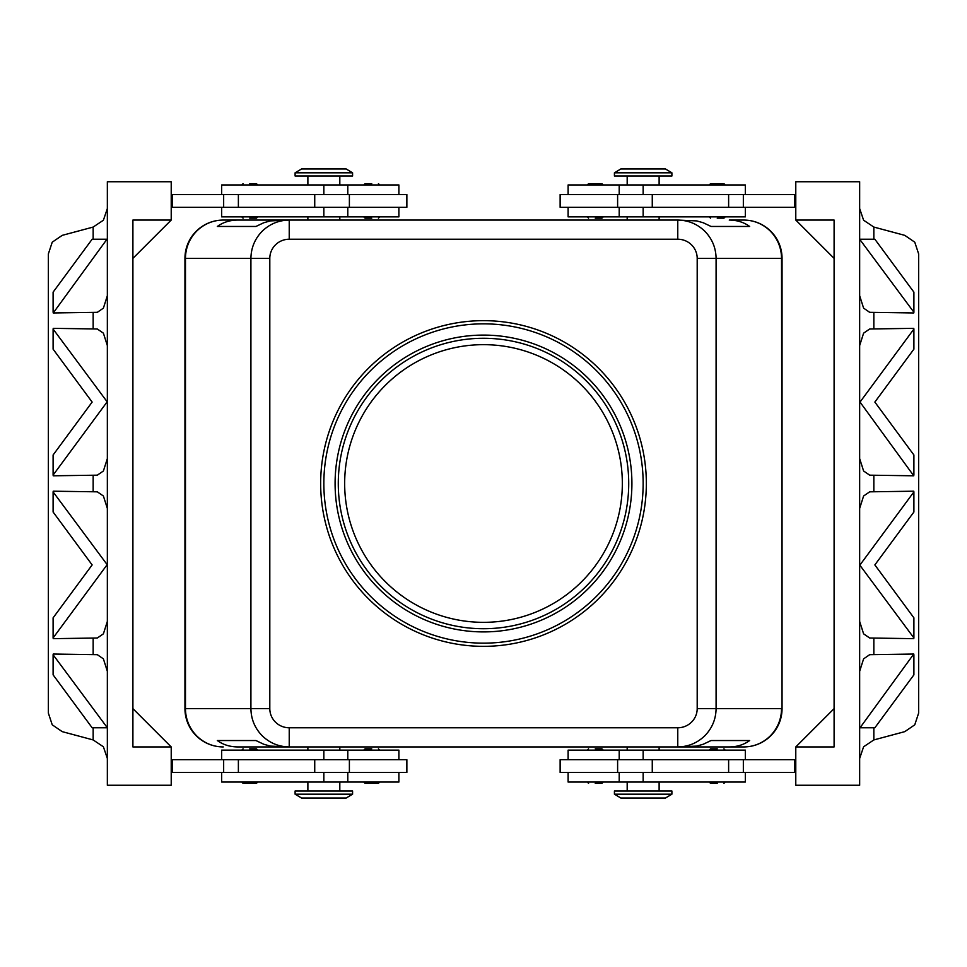 <?xml version="1.0" encoding="UTF-8"?>
<svg xmlns="http://www.w3.org/2000/svg" width="967" height="967" viewBox="0 0 967 967"><rect width="100%" height="100%" fill="white"/><g stroke="black" fill="none" stroke-linecap="round" stroke-linejoin="round"><path stroke-width="1.45" d="M483.5 622.337A138.837 138.837 0 0 0 622.337 483.5A138.837 138.837 0 0 0 483.5 344.663A138.837 138.837 0 0 0 344.663 483.5A138.837 138.837 0 0 0 483.5 622.337M717.236 783.33L710.527 783.33L717.236 783.33M717.236 748.845L710.527 748.845L717.236 748.845M560.135 759.699L560.135 772.476L617.611 772.476L617.611 759.699L560.135 759.699M568.112 772.476L568.112 782.049L745.339 782.049L745.339 772.476M745.339 759.699L745.339 750.126L568.112 750.126L568.112 759.699M614.42 794.185L614.42 790.994L671.896 790.994L671.896 794.185L614.42 794.185L620.802 798.017L665.501 798.017L671.896 794.185M595.261 748.845L601.97 748.845L595.261 748.845M595.261 783.33L601.97 783.33L595.261 783.33M244.083 783.33L249.764 783.33L244.083 783.33M249.764 748.845L256.473 748.845L249.764 748.845M349.389 772.476L406.865 772.476L406.865 759.699L349.389 759.699L349.389 772.476L314.734 772.476L314.734 759.699L349.389 759.699M398.887 772.476L398.887 782.049L221.661 782.049L221.661 772.476M221.661 759.699L221.661 750.126L398.887 750.126L398.887 759.699M352.58 794.185L352.58 790.994L295.104 790.994L295.104 794.185L352.58 794.185L346.198 798.017L301.499 798.017L295.104 794.185M371.739 748.845L365.03 748.845L371.739 748.845M366.058 783.33L371.739 783.33L366.058 783.33M249.764 218.155L256.473 218.155L249.764 218.155M249.764 183.67L256.473 183.67L249.764 183.67M352.58 172.815L295.104 172.815L295.104 176.006L352.58 176.006L352.58 172.815L346.198 168.983L301.499 168.983L295.104 172.815M371.739 218.155L365.03 218.155L371.739 218.155M371.739 183.67L365.03 183.67L371.739 183.67M221.661 207.301L221.661 216.874L398.887 216.874L398.887 207.301M398.887 194.524L398.887 184.951L221.661 184.951L221.661 194.524M406.865 207.301L406.865 194.524L349.389 194.524L349.389 207.301L406.865 207.301M717.236 218.155L723.945 218.155L717.236 218.155M722.917 183.67L717.236 183.67L722.917 183.67M643.152 172.815L671.896 172.815L665.501 168.983L620.802 168.983L614.42 172.815L643.152 172.815M614.42 172.815L614.42 176.006L671.896 176.006L671.896 172.815M595.261 218.155L601.97 218.155L595.261 218.155M600.942 183.67L595.261 183.67L600.942 183.67M745.339 207.301L745.339 216.874L568.112 216.874L568.112 207.301M568.112 194.524L568.112 184.951L745.339 184.951L745.339 194.524M617.611 194.524L560.135 194.524L560.135 207.301L617.611 207.301L617.611 194.524L652.266 194.524L652.266 207.301L617.611 207.301M729.251 746.935L677.77 746.935L696.699 746.101L703.227 744.252L711.047 740.541L749.667 740.541C743.841 744.747 737.035 746.875 729.251 746.935L743.744 746.935A38.317 37.786 90 0 0 781.529 708.618L716.088 708.618L716.088 258.382L781.529 258.382L782.049 708.618A38.317 38.317 0 0 1 770.832 735.706A38.317 38.317 0 0 0 782.049 708.618L782.049 258.382A38.317 38.317 0 0 0 743.744 220.065L729.251 220.065C737.035 220.125 743.841 222.253 749.667 226.459L711.047 226.459L703.227 222.748L696.699 220.899L677.77 220.065L677.77 239.224A19.425 19.159 0 0 1 697.195 258.382L697.195 708.618A19.425 19.159 0 0 1 677.77 727.776L289.23 727.776L289.23 746.935L677.77 746.935C688.274 746.766 697.316 743.019 704.87 735.706C712.171 728.151 715.918 719.122 716.088 708.618L697.195 708.618M697.195 258.382L716.088 258.382C715.918 247.878 712.171 238.849 704.87 231.294C697.316 223.981 688.274 220.234 677.77 220.065L289.23 220.065C278.726 220.234 269.684 223.981 262.13 231.294C254.829 238.849 251.082 247.878 250.912 258.382L250.912 708.618C251.082 719.122 254.829 728.151 262.13 735.706C269.684 743.019 278.726 746.766 289.23 746.935L237.749 746.935C229.965 746.875 223.159 744.747 217.333 740.541L255.953 740.541L263.773 744.252L270.301 746.101L289.23 746.935L237.749 746.935M237.749 220.065L289.23 220.065L270.301 220.899L263.773 222.748L255.953 226.459L217.333 226.459C223.159 222.253 229.965 220.125 237.749 220.065L223.256 220.065A38.317 38.317 0 0 0 184.951 258.382L184.951 708.618A38.317 38.317 0 0 0 223.256 746.935A38.317 37.786 -90 0 1 185.471 708.618L185.471 258.382L269.805 258.382A19.425 19.159 180 0 1 289.23 239.224L289.23 220.065L223.256 220.065A38.317 37.786 90 0 0 185.471 258.382L184.951 258.382A38.317 38.317 0 0 1 223.256 220.065M743.744 746.935A38.317 38.317 0 0 0 770.832 735.706A38.317 38.317 0 0 1 743.744 746.935L677.77 746.935L677.77 727.776M483.5 323.848A159.652 159.652 0 0 1 643.152 483.5A159.652 159.652 0 0 1 483.5 643.152A159.652 159.652 0 0 1 323.848 483.5A159.652 159.652 0 0 1 483.5 323.848M483.5 646.343A162.843 162.843 0 0 1 320.657 483.5A162.843 162.843 0 0 1 483.5 320.657A162.843 162.843 0 0 1 646.343 483.5A162.843 162.843 0 0 1 483.5 646.343M483.5 631.91A148.41 148.41 0 0 1 335.09 483.5A148.41 148.41 0 0 1 483.5 335.09A148.41 148.41 0 0 1 631.91 483.5A148.41 148.41 0 0 1 483.5 631.91M483.5 338.281A145.219 145.219 0 0 0 338.281 483.5A145.219 145.219 0 0 0 483.5 628.719A145.219 145.219 0 0 0 628.719 483.5A145.219 145.219 0 0 0 483.5 338.281M107.349 758.442L103.396 746.778L93.158 739.936L62.226 731.644L52.23 724.815L48.35 713.054L48.35 253.946L52.23 242.185L62.226 235.356L93.158 227.064L93.158 239.224M107.349 208.558L103.396 220.222L93.158 227.064M859.651 758.442L863.604 746.778L873.842 739.936L904.774 731.644L914.77 724.815L918.65 713.054L918.65 253.946L914.77 242.185L904.774 235.356L873.842 227.064L863.604 220.222L859.651 208.558M913.9 654.756L913.9 674.845L874.857 727.776L860.026 727.776L913.755 654.043L869.696 654.671L863.604 658.853L859.651 671.291M859.651 621.406L863.604 633.844L869.696 638.015L913.755 638.655L913.9 637.942L859.651 564.921M860.026 564.921L913.9 491.901L913.755 491.2L869.696 491.828L863.604 495.998L859.651 508.437M859.651 458.563L863.604 471.002L869.696 475.172L913.755 475.8L860.026 402.079L913.9 329.058L913.9 349.147L874.857 402.079L913.9 454.998L913.9 475.099M913.9 329.058L913.755 328.345L869.696 328.985L863.604 333.156L859.651 345.594M859.651 295.709L863.604 308.147L869.696 312.329L913.755 312.957L913.9 312.244L859.651 239.224M53.1 312.244L53.1 292.155L92.143 239.224L106.974 239.224L53.245 312.957L97.304 312.329L103.396 308.147L107.349 295.709M107.349 345.594L103.396 333.156L97.304 328.985L53.245 328.345L53.1 329.058L107.349 402.079M106.974 402.079L53.1 475.099L53.245 475.8L97.304 475.172L103.396 471.002L107.349 458.563M107.349 508.437L103.396 495.998L97.304 491.828L53.245 491.2L53.1 491.901L107.349 564.921M106.974 564.921L53.1 637.942L53.245 638.655L97.304 638.015L103.396 633.844L107.349 621.406M107.349 671.291L103.396 658.853L97.304 654.671L53.245 654.043L53.1 654.756L107.349 727.776M913.9 491.901L913.9 512.002L874.857 564.921L913.9 617.853L913.9 637.942M53.1 475.099L53.1 454.998L92.143 402.079L53.1 349.147L53.1 329.058M53.1 637.942L53.1 617.853L92.143 564.921L53.1 512.002L53.1 491.901M834.098 258.382L795.781 220.065L795.781 181.748L859.651 181.748L859.651 785.252L795.781 785.252L795.781 746.935L834.098 708.618M106.974 727.776L92.143 727.776L53.1 674.845L53.1 654.756M171.219 746.935L171.219 785.252L107.349 785.252L107.349 181.748L171.219 181.748L171.219 220.065L132.902 258.382L132.902 708.618L171.219 746.935L132.902 746.935L132.902 220.065L171.219 220.065M171.219 194.524L349.389 194.524M171.219 207.301L349.389 207.301M171.219 772.476L314.734 772.476M171.219 759.699L314.734 759.699M860.026 239.224L874.857 239.224L913.9 292.155L913.9 312.244M795.781 220.065L834.098 220.065L834.098 746.935L795.781 746.935M795.781 194.524L652.266 194.524M795.781 759.699L617.611 759.699M795.781 772.476L617.611 772.476M217.333 226.459L255.953 226.459M711.047 226.459L749.667 226.459M743.744 220.065A38.317 37.786 90 0 1 781.529 258.382L782.049 258.382A38.317 38.317 0 0 0 743.744 220.065L729.251 220.065M217.333 740.541L255.953 740.541M711.047 740.541L749.667 740.541M795.781 207.301L652.266 207.301M794.511 194.524L794.511 207.301M595.261 183.67L588.552 183.67L595.261 183.67M717.236 183.67L710.527 183.67L717.236 183.67M172.489 194.524L172.489 207.301M371.739 783.33L378.448 783.33L371.739 783.33M172.489 772.476L172.489 759.699M249.764 783.33L256.473 783.33L249.764 783.33M794.511 772.476L794.511 759.699M643.152 772.476L643.152 782.049M323.848 750.126L323.848 759.699M323.848 194.524L323.848 184.951M643.152 216.874L643.152 207.301M223.256 746.935A38.317 38.317 0 0 1 184.951 708.618L269.805 708.618L269.805 258.382M93.158 727.776L93.158 739.936M873.842 739.936L873.842 727.776M873.842 239.224L873.842 227.064M873.842 654.043L873.842 638.655M873.842 491.2L873.842 475.8M873.842 328.345L873.842 312.957M93.158 312.957L93.158 328.345M93.158 475.8L93.158 491.2M93.158 638.655L93.158 654.043M289.23 727.776A19.425 19.159 180 0 1 269.805 708.618M289.23 239.224L677.77 239.224M743.345 194.524L743.345 207.301M728.622 194.524L728.622 207.301M643.152 194.524L643.152 184.951M223.655 194.524L223.655 207.301M238.378 194.524L238.378 207.301M314.734 194.524L314.734 207.301M323.848 216.874L323.848 207.301M323.848 772.476L323.848 782.049M238.378 772.476L238.378 759.699M223.655 772.476L223.655 759.699M643.152 750.126L643.152 759.699M652.266 772.476L652.266 759.699M728.622 772.476L728.622 759.699M743.345 772.476L743.345 759.699M709.258 782.049L710.527 783.33M709.258 750.126L710.527 748.845M619.206 750.126L619.206 759.699M627.184 782.049L627.184 790.994M627.184 746.935L627.184 750.126M587.271 750.126L588.552 748.845M587.271 782.049L588.552 783.33M241.786 782.049L243.055 783.33M241.786 750.126L243.055 748.845M347.794 782.049L347.794 772.476M307.881 782.049L307.881 790.994M307.881 746.935L307.881 750.126M363.761 750.126L365.03 748.845M363.761 782.049L365.03 783.33M257.742 216.874L256.473 218.155M257.742 184.951L256.473 183.67M339.816 220.065L339.816 216.874M339.816 184.951L339.816 176.006M379.729 216.874L378.448 218.155M379.729 184.951L378.448 183.67M347.794 216.874L347.794 207.301M725.214 216.874L723.945 218.155M725.214 184.951L723.945 183.67M659.119 220.065L659.119 216.874M659.119 184.951L659.119 176.006M603.239 216.874L601.97 218.155M603.239 184.951L601.97 183.67M619.206 184.951L619.206 194.524M619.206 207.301L619.206 216.874M587.271 184.951L588.552 183.67M587.271 216.874L588.552 218.155M627.184 184.951L627.184 176.006M627.184 220.065L627.184 216.874M709.258 184.951L710.527 183.67M709.258 216.874L710.527 218.155M347.794 194.524L347.794 184.951M363.761 184.951L365.03 183.67M363.761 216.874L365.03 218.155M307.881 176.006L307.881 184.951M307.881 216.874L307.881 220.065M241.786 184.951L243.055 183.67M241.786 216.874L243.055 218.155M379.729 782.049L378.448 783.33M379.729 750.126L378.448 748.845M339.816 746.935L339.816 750.126M339.816 782.049L339.816 790.994M347.794 759.699L347.794 750.126M257.742 750.126L256.473 748.845M257.742 782.049L256.473 783.33M603.239 782.049L601.97 783.33M603.239 750.126L601.97 748.845M659.119 750.126L659.119 746.935M659.119 790.994L659.119 782.049M619.206 772.476L619.206 782.049M725.214 750.126L723.945 748.845M725.214 782.049L723.945 783.33"/></g></svg>
